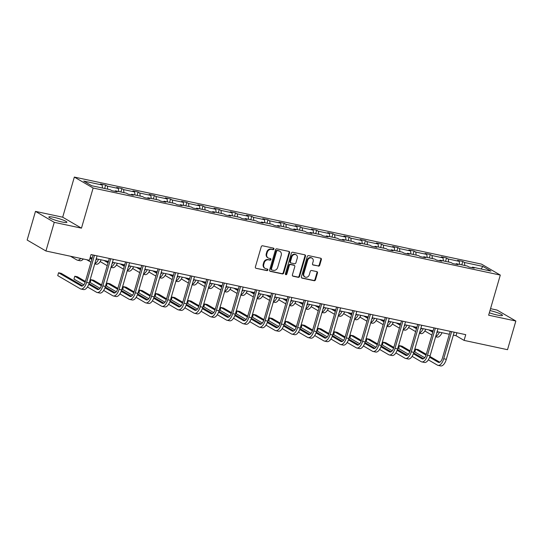 <?xml version="1.0" encoding="UTF-8"?>
<svg xmlns="http://www.w3.org/2000/svg" width="543" height="543" viewBox="0 0 543 543"><rect width="100%" height="100%" fill="white"/><g stroke="black" fill="none" stroke-linecap="round" stroke-linejoin="round"><path stroke-width="0.81" d="M273.944 249.061A0.828 0.719 120.3 0 0 273.462 248.117L262.608 245.796A1.181 1.032 120.3 0 0 261.258 246.705L255.373 266.959A1.181 1.032 120.3 0 0 256.072 268.303L266.918 270.624A0.828 0.719 120.3 0 0 267.38 269.05L265.975 268.744A3.787 3.306 120.3 0 1 265.113 268.412A3.787 3.306 120.3 0 1 263.755 264.448L264.244 262.758A3.787 3.306 120.3 0 1 268.554 259.859L269.959 260.158A0.828 0.719 120.3 0 0 270.421 258.583L269.016 258.285A3.787 3.306 120.3 0 1 268.154 257.952A3.787 3.306 120.3 0 1 266.789 253.981L267.285 252.291A3.787 3.306 120.3 0 1 271.595 249.393L273 249.692A0.828 0.719 120.3 0 0 273.944 249.061M268.154 257.952L267.645 257.654A3.787 3.306 120.3 0 1 266.287 253.683L266.776 252A3.787 3.306 120.3 0 1 271.093 249.094L272.498 249.393A0.828 0.719 120.3 0 0 273.353 248.097M256.072 268.303L266.416 270.326A0.828 0.719 120.3 0 0 267.271 269.023M265.113 268.412L264.604 268.12A3.787 3.306 120.3 0 1 263.246 264.149L263.735 262.466A3.787 3.306 120.3 0 1 268.052 259.561L269.457 259.859A0.828 0.719 120.3 0 0 270.312 258.556M489.345 312.768A9.394 1.262 16.2 0 0 497.408 315.076A9.394 1.262 16.2 0 0 502.472 315.388A9.394 1.262 16.2 0 0 489.99 310.562M53.913 217.329A9.394 1.262 16.2 0 0 48.85 217.017A9.394 1.262 16.2 0 0 61.834 221.951A9.394 1.262 16.2 0 0 66.898 222.263A9.394 1.262 16.2 0 0 53.913 217.329M318.368 266.145A1.181 1.032 120.3 0 0 319.718 265.235L321.368 259.554A1.181 1.032 120.3 0 0 320.675 258.21L308.621 255.631A1.181 1.032 120.3 0 0 307.27 256.54L301.385 276.794A1.181 1.032 120.3 0 0 302.084 278.138L314.132 280.717A1.181 1.032 120.3 0 0 315.483 279.808L317.479 272.946A1.181 1.032 120.3 0 0 316.779 271.602L311.628 270.502A1.181 1.032 120.3 0 0 310.277 271.405L309.286 274.812A3.163 2.763 120.3 0 1 304.962 276.957A3.163 2.763 120.3 0 1 303.822 273.645L307.698 260.307A3.163 2.763 120.3 0 1 312.021 258.156A3.163 2.763 120.3 0 1 313.162 261.475L312.517 263.694A1.181 1.032 120.3 0 0 313.209 265.038L317.859 265.846A1.181 1.032 120.3 0 0 319.209 264.943L320.859 259.255A1.181 1.032 120.3 0 0 320.662 258.21M488.639 315.205L515.85 321.022L507.522 349.685L464.082 340.393L465.745 334.664L91.041 254.552L89.378 260.287L45.938 250.995L54.259 222.338L81.47 228.155L93.131 188.027L500.3 275.084L488.639 315.205M289.602 252.766A1.181 1.032 120.3 0 0 288.91 251.423L276.855 248.843A1.181 1.032 120.3 0 0 275.505 249.753L269.62 270.007A1.181 1.032 120.3 0 0 270.319 271.351L282.367 273.923A1.181 1.032 120.3 0 0 283.717 273.02L289.602 252.766L289.093 252.468A1.181 1.032 120.3 0 0 288.896 251.416M292.738 252.237L304.793 254.816A1.181 1.032 120.3 0 1 305.485 256.16L299.6 276.414A1.181 1.032 120.3 0 1 298.25 277.324L293.091 276.217A1.181 1.032 120.3 0 1 292.399 274.873L294.788 266.661A1.181 1.032 120.3 0 0 294.089 265.317L290.668 264.584A1.181 1.032 120.3 0 0 289.324 265.493L286.84 274.045A0.828 0.719 120.3 0 1 285.408 273.74L291.387 253.147A1.181 1.032 120.3 0 1 292.738 252.237M515.85 321.022L497.062 310.067L490.539 308.668M81.47 228.155L62.689 217.2L35.478 211.383L54.259 222.338M35.478 211.383L27.15 240.04L45.938 250.995M471.976 267.665L472.491 267.149L474.195 268.14L468.989 267.027L467.285 266.036L456.256 263.681L457.959 264.672L452.753 263.559L451.057 262.568L440.027 260.206L441.724 261.197L436.524 260.083L434.821 259.092L423.791 256.737L425.495 257.728L420.289 256.615L418.592 255.624L407.562 253.269L409.259 254.26L404.06 253.147L402.356 252.156L391.327 249.794L393.03 250.785L387.824 249.678L386.127 248.68L375.098 246.325L376.794 247.316L371.595 246.203L369.892 245.212L358.862 242.857L360.566 243.848L355.36 242.735L353.663 241.744L342.633 239.382L344.33 240.379L339.131 239.266L337.427 238.275L326.397 235.913L328.101 236.904L322.895 235.791L321.198 234.8L310.168 232.445L311.865 233.436L306.666 232.323L304.962 231.332L293.933 228.97L295.636 229.967L290.43 228.854L288.727 227.863L277.697 225.501L279.401 226.492L274.201 225.379L272.498 224.388L261.468 222.033L263.172 223.024L257.966 221.911L256.262 220.92L245.232 218.564L246.936 219.555L241.73 218.442L240.033 217.451L229.003 215.089L230.7 216.08L225.501 214.974L223.797 213.976L212.768 211.621L214.471 212.612L209.265 211.499L207.569 210.508L196.539 208.152L198.236 209.143L193.036 208.03L191.333 207.039L180.303 204.677L182.007 205.668L176.801 204.562L175.104 203.564L164.074 201.209L165.771 202.2L160.572 201.086L158.868 200.095L147.839 197.74L149.542 198.731L144.336 197.618L142.639 196.627L131.61 194.265L133.306 195.263L128.107 194.15L126.404 193.159L115.374 190.797L117.078 191.788L111.872 190.674L110.175 189.683L91.753 185.747L83.731 181.07L102.152 185.007L100.448 184.016L105.654 185.129L107.351 186.12L118.381 188.475L116.684 187.484L121.883 188.597L123.587 189.588L134.616 191.951L132.913 190.953L138.119 192.066L139.816 193.057L150.845 195.419L149.149 194.428L154.348 195.541L156.051 196.532L167.081 198.887L165.377 197.896L170.583 199.009L172.28 200L183.31 202.356L181.613 201.365L186.812 202.478L188.516 203.469L199.546 205.831L197.842 204.84L203.048 205.946L204.745 206.944L215.775 209.299L214.078 208.308L219.277 209.422L220.981 210.412L232.01 212.768L230.307 211.777L235.513 212.89L237.216 213.881L248.246 216.243L246.542 215.252L251.748 216.358L253.445 217.356L264.475 219.711L262.778 218.72L267.977 219.834L269.681 220.825L280.711 223.18L279.007 222.189L284.213 223.302L285.91 224.293L296.94 226.655L295.243 225.657L300.442 226.77L302.146 227.761L313.175 230.123L311.472 229.132L316.678 230.246L318.374 231.237L329.404 233.592L327.707 232.601L332.907 233.714L334.61 234.705L345.64 237.067L343.936 236.069L349.142 237.182L350.839 238.173L361.869 240.535L360.172 239.544L365.371 240.658L367.075 241.649L378.104 244.004L376.401 243.013L381.607 244.126L383.304 245.117L394.333 247.472L392.637 246.481L397.836 247.594L399.539 248.585L410.569 250.947L408.865 249.956L414.071 251.063L415.775 252.061L426.805 254.416L425.101 253.425L430.3 254.538L432.004 255.529L443.034 257.884L441.33 256.893L446.536 258.006L448.24 258.997L459.269 261.359L457.566 260.362L462.772 261.475L464.469 262.473L482.89 266.409L490.906 271.086L472.491 267.149M93.131 188.027L74.343 177.072L481.512 264.122L500.3 275.084M459.636 264.4L459.269 261.359M448.606 262.038L448.24 258.997M455.747 264.197L456.256 263.681M443.4 260.932L443.034 257.884M432.371 258.57L432.004 255.529M439.511 260.728L440.027 260.206M427.171 257.457L426.805 254.416M416.142 255.101L415.775 252.061M423.282 257.253L423.791 256.737M410.936 253.988L410.569 250.947M399.906 251.633L399.539 248.585M407.046 253.785L407.562 253.269M394.707 250.52L394.333 247.472M383.677 248.158L383.304 245.117M390.817 250.316L391.327 249.794M378.471 247.045L378.104 244.004M367.441 244.689L367.075 241.649M374.582 246.841L375.098 246.325M362.242 243.576L361.869 240.535M351.212 241.221L350.839 238.173M358.353 243.373L358.862 242.857M346.006 240.108L345.64 237.067M334.977 237.746L334.61 234.705M342.117 239.904L342.633 239.382M329.777 236.633L329.404 233.592M318.748 234.277L318.374 231.237M325.888 236.436L326.397 235.913M313.542 233.164L313.175 230.123M302.512 230.809L302.146 227.761M309.653 232.961L310.168 232.445M297.306 229.696L296.94 226.655M286.276 227.334L285.91 224.293M293.417 229.492L293.933 228.97M281.077 226.227L280.711 223.18M270.047 223.865L269.681 220.825M277.188 226.024L277.697 225.501M264.841 222.752L264.475 219.711M253.812 220.397L253.445 217.356M260.952 222.549L261.468 222.033M248.613 219.284L248.246 216.243M237.583 216.922L237.216 213.881M244.723 219.08L245.232 218.564M232.377 215.815L232.01 212.768M221.347 213.453L220.981 210.412M228.488 215.612L229.003 215.089M216.148 212.34L215.775 209.299M205.118 209.985L204.745 206.944M212.259 212.137L212.768 211.621M199.912 208.872L199.546 205.831M188.883 206.516L188.516 203.469M196.023 208.668L196.539 208.152M183.683 205.403L183.31 202.356M172.654 203.041L172.28 200M179.794 205.2L180.303 204.677M167.448 201.928L167.081 198.887M156.418 199.573L156.051 196.532M163.558 201.724L164.074 201.209M151.219 198.46L150.845 195.419M140.189 196.104L139.816 193.057M147.329 198.256L147.839 197.74M134.983 194.991L134.616 191.951M123.953 192.629L123.587 189.588M131.094 194.788L131.61 194.265M118.754 191.516L118.381 188.475M107.718 189.161L107.351 186.12M114.858 191.319L115.374 190.797M102.518 188.048L102.152 185.007M62.689 217.2L74.343 177.072M453.351 335.126L456.032 335.703L464.082 340.393M90.192 257.484L92.235 257.925M96.233 258.78L108.464 261.393M112.462 262.249L124.7 264.862M128.698 265.717L140.929 268.337M144.927 269.192L157.165 271.805M161.162 272.661L173.393 275.274M177.398 276.129L189.629 278.742M193.627 279.597L205.858 282.217M209.863 283.073L222.094 285.686M226.092 286.541L238.329 289.154M242.327 290.01L254.558 292.629M258.556 293.485L270.794 296.098M274.792 296.953L287.023 299.566M291.021 300.422L303.259 303.042M307.257 303.897L319.488 306.51M323.485 307.365L335.723 309.978M339.721 310.834L351.952 313.454M355.95 314.302L368.188 316.922M372.186 317.777L384.417 320.39M388.421 321.246L400.653 323.859M404.65 324.714L416.881 327.334M420.886 328.189L433.117 330.802M437.115 331.658L449.353 334.271M456.887 332.771L456.032 335.703M464.835 265.513L464.469 262.473M482.89 266.409L481.064 268.982M104.67 188.509L105.654 185.129M120.899 191.978L121.883 188.597M137.135 195.453L138.119 192.066M153.37 198.921L154.348 195.541M169.599 202.39L170.583 199.009M185.835 205.858L186.812 202.478M202.064 209.333L203.048 205.946M218.3 212.802L219.277 209.422M234.528 216.27L235.513 212.89M250.764 219.745L251.748 216.358M266.993 223.214L267.977 219.834M283.229 226.682L284.213 223.302M299.458 230.157L300.442 226.77M315.693 233.626L316.678 230.246M331.922 237.094L332.907 233.714M348.158 240.563L349.142 237.182M364.394 244.038L365.371 240.658M380.623 247.506L381.607 244.126M396.858 250.975L397.836 247.594M413.087 254.45L414.071 251.063M429.323 257.918L430.3 254.538M445.552 261.387L446.536 258.006M461.788 264.862L462.772 261.475M269.817 271.052L281.865 273.631A1.181 1.032 120.3 0 0 283.208 272.722L289.093 252.468M277.521 250.656A0.828 0.719 120.3 0 0 276.577 251.294L271.412 269.07A0.828 0.719 120.3 0 0 271.9 270.014L273.38 270.333A3.787 3.306 120.3 0 0 277.697 267.428L281.226 255.278A3.787 3.306 120.3 0 0 279.862 251.307A3.787 3.306 120.3 0 0 279 250.975L277.011 250.364A0.828 0.719 120.3 0 0 276.068 250.995L276.577 251.294M271.71 269.939L271.201 269.647A0.828 0.719 120.3 0 1 270.903 268.778L276.068 250.995M279.862 251.307L279.353 251.009A3.787 3.306 120.3 0 0 278.498 250.676L279 250.975M277.011 250.364L278.498 250.676M292.596 275.925L297.747 277.025A1.181 1.032 120.3 0 0 299.091 276.115L304.976 255.862A1.181 1.032 120.3 0 0 304.779 254.816M294.36 265.418L293.851 265.127A1.181 1.032 120.3 0 0 293.587 265.018L290.166 264.292A1.181 1.032 120.3 0 0 288.815 265.194L286.331 273.747L286.84 274.045M285.489 274.398A0.828 0.719 120.3 0 0 286.331 273.747M297.265 258.135A3.163 2.763 120.3 0 0 296.125 254.816A3.163 2.763 120.3 0 0 291.801 256.968L290.43 261.665A1.181 1.032 120.3 0 0 291.129 263.009L294.55 263.742A1.181 1.032 120.3 0 0 295.894 262.832L297.265 258.135M296.125 254.816L295.616 254.524A3.163 2.763 120.3 0 0 291.292 256.669L291.801 256.968M290.858 262.907L290.349 262.608A1.181 1.032 120.3 0 1 289.928 261.366L291.292 256.669M312.714 264.746L317.859 265.846M312.021 258.156L311.512 257.864A3.163 2.763 120.3 0 0 307.189 260.009L307.698 260.307M304.962 276.957L304.453 276.665A3.163 2.763 120.3 0 1 303.313 273.346L307.189 260.009M301.582 277.846L313.623 280.419A1.181 1.032 120.3 0 0 314.974 279.516L316.969 272.647A1.181 1.032 120.3 0 0 316.773 271.602M70.488 256.248L76.807 259.934A9.034 4.235 -77.9 0 0 77.411 260.172A9.034 4.235 -77.9 0 0 80.724 258.434M77.411 260.172L80.018 260.728A9.034 4.235 -77.9 0 0 83.323 258.991M82.679 285.856L61.162 273.312L58.563 272.756L57.734 275.62L80.296 288.781A9.034 4.235 -77.9 0 0 80.907 289.019A9.034 4.235 -77.9 0 0 86.602 282.408L94.482 255.291M80.907 289.019L83.507 289.575A9.034 4.235 -77.9 0 0 89.208 282.964L97.082 255.841M93.084 254.993L85.332 281.668A6.021 2.824 102.1 0 1 81.538 286.073A6.021 2.824 102.1 0 1 81.131 285.917L58.563 272.756M96.919 258.923A6.021 2.824 102.1 0 1 95.819 260.212M92.059 258.516L90.348 257.518M91.821 259.337L89.968 258.258M86.724 259.717L90.986 262.208M94.753 263.878L96.247 264.197A9.034 4.235 -77.9 0 0 101.127 259.825M94.849 263.545A9.034 4.235 -77.9 0 0 98.527 259.269M113.154 262.398A6.021 2.824 102.1 0 1 112.048 263.681M108.295 261.991L106.577 260.993M108.057 262.812L103.978 260.436M96.111 259.194L96.552 259.452M100.19 261.577L107.222 265.676M110.982 267.346L112.482 267.665A9.034 4.235 -77.9 0 0 117.363 263.294M111.077 267.02A9.034 4.235 -77.9 0 0 114.756 262.737M87.45 286.955L96.532 292.249A9.034 4.235 -77.9 0 0 97.143 292.494A9.034 4.235 -77.9 0 0 102.837 285.876L110.718 258.76M97.143 292.494L99.742 293.044A9.034 4.235 -77.9 0 0 105.437 286.433L113.317 259.316M109.319 258.461L101.568 285.136A6.021 2.824 102.1 0 1 97.767 289.548A6.021 2.824 102.1 0 1 97.367 289.385L88.74 284.356M98.914 289.331L89.018 283.561M85.4 281.444L77.398 276.781L74.798 276.224L73.963 279.088L83.812 284.831M85.142 282.258L74.798 276.224M103.686 290.424L112.761 295.725A9.034 4.235 -77.9 0 0 113.372 295.962A9.034 4.235 -77.9 0 0 119.073 289.344L126.947 262.228M113.372 295.962L115.971 296.519A9.034 4.235 -77.9 0 0 121.673 289.901L129.546 262.785M125.548 261.93L117.804 288.604A6.021 2.824 102.1 0 1 114.003 293.016A6.021 2.824 102.1 0 1 113.596 292.86L104.969 287.824M115.143 292.799L105.254 287.03M101.629 284.919L93.634 280.249L91.027 279.693L90.199 282.564L100.041 288.306M101.378 285.733L91.027 279.693M129.383 265.866A6.021 2.824 102.1 0 1 128.284 267.149M124.523 265.459L122.813 264.461M124.286 266.28L120.213 263.905M112.34 262.669L112.781 262.921M116.426 265.045L123.451 269.145M127.218 270.814L128.711 271.133A9.034 4.235 -77.9 0 0 133.592 266.762M127.313 270.489A9.034 4.235 -77.9 0 0 130.992 266.206M119.915 293.899L128.996 299.193A9.034 4.235 -77.9 0 0 129.607 299.431A9.034 4.235 -77.9 0 0 135.302 292.82L143.182 265.697M129.607 299.431L132.207 299.987A9.034 4.235 -77.9 0 0 137.902 293.369L145.782 266.253M141.784 265.398L134.033 292.073A6.021 2.824 102.1 0 1 130.232 296.485A6.021 2.824 102.1 0 1 129.831 296.329L121.204 291.299M131.379 296.268L121.489 290.498M117.865 288.387L109.862 283.724L107.263 283.168L106.428 286.032L116.277 291.774M117.614 289.202L107.263 283.168M145.619 269.335A6.021 2.824 102.1 0 1 144.513 270.618M140.759 268.928L139.042 267.93M140.522 269.749L136.442 267.373M128.576 266.138L129.017 266.396M132.655 268.52L139.687 272.62M143.447 274.29L144.947 274.609A9.034 4.235 -77.9 0 0 149.827 270.238M143.542 273.957A9.034 4.235 -77.9 0 0 147.221 269.681M136.15 297.367L145.232 302.661A9.034 4.235 -77.9 0 0 145.836 302.899A9.034 4.235 -77.9 0 0 151.538 296.288L159.411 269.172M145.836 302.899L148.443 303.456A9.034 4.235 -77.9 0 0 154.137 296.845L162.018 269.728M158.013 268.873L150.268 295.548A6.021 2.824 102.1 0 1 146.467 299.953A6.021 2.824 102.1 0 1 146.06 299.797L137.44 294.768M147.608 299.743L137.718 293.973M134.094 291.856L126.098 287.193L123.492 286.636L122.664 289.5L132.506 295.243M133.843 292.67L123.492 286.636M161.848 272.803A6.021 2.824 102.1 0 1 160.748 274.093M156.988 272.403L155.278 271.398M156.751 273.224L152.678 270.848M144.811 269.606L145.246 269.864M148.891 271.989L155.916 276.088M159.683 277.758L161.176 278.077A9.034 4.235 -77.9 0 0 166.056 273.706M159.778 277.432A9.034 4.235 -77.9 0 0 163.457 273.149M152.379 300.836L161.461 306.137A9.034 4.235 -77.9 0 0 162.072 306.374A9.034 4.235 -77.9 0 0 167.767 299.756L175.647 272.64M162.072 306.374L164.672 306.931A9.034 4.235 -77.9 0 0 170.366 300.313L178.247 273.197M174.249 272.342L166.497 299.017A6.021 2.824 102.1 0 1 162.703 303.428A6.021 2.824 102.1 0 1 162.296 303.265L153.669 298.236M163.843 303.211L153.954 297.442M150.33 295.331L142.327 290.661L139.727 290.105L138.893 292.969L148.741 298.711M150.078 296.145L139.727 290.105M178.084 276.278A6.021 2.824 102.1 0 1 176.977 277.561M173.224 275.871L171.513 274.873M172.986 276.692L168.907 274.317M161.04 273.081L161.481 273.333M165.12 275.457L172.151 279.557M175.912 281.226L177.412 281.546A9.034 4.235 -77.9 0 0 182.292 277.174M176.007 280.901A9.034 4.235 -77.9 0 0 179.692 276.618M168.615 304.311L177.697 309.605A9.034 4.235 -77.9 0 0 178.301 309.843A9.034 4.235 -77.9 0 0 184.002 303.225L191.876 276.109M178.301 309.843L180.907 310.399A9.034 4.235 -77.9 0 0 186.602 303.781L194.482 276.665M190.478 275.81L182.733 302.485A6.021 2.824 102.1 0 1 178.932 306.897A6.021 2.824 102.1 0 1 178.525 306.741L169.905 301.711M180.072 306.68L170.183 300.91M166.558 298.799L158.563 294.13L155.956 293.573L155.128 296.444L164.97 302.186M166.307 299.614L155.956 293.573M194.313 279.747A6.021 2.824 102.1 0 1 193.213 281.03M189.453 279.34L187.742 278.342M189.215 280.161L185.143 277.785M177.276 276.55L177.71 276.808M181.355 278.926L188.387 283.032M192.147 284.702L193.647 285.021A9.034 4.235 -77.9 0 0 198.521 280.65M192.242 284.369A9.034 4.235 -77.9 0 0 195.921 280.093M184.844 307.779L193.926 313.073A9.034 4.235 -77.9 0 0 194.537 313.311A9.034 4.235 -77.9 0 0 200.231 306.7L208.112 279.584M194.537 313.311L197.136 313.868A9.034 4.235 -77.9 0 0 202.831 307.257L210.711 280.14M206.713 279.285L198.962 305.96A6.021 2.824 102.1 0 1 195.168 310.365A6.021 2.824 102.1 0 1 194.761 310.209L186.134 305.18M196.308 310.148L186.419 304.385M182.794 302.268L174.792 297.605L172.192 297.048L171.357 299.912L181.206 305.655M182.543 303.082L172.192 297.048M210.548 283.215A6.021 2.824 102.1 0 1 209.442 284.505M205.688 282.815L203.978 281.81M205.451 283.636L201.372 281.254M193.505 280.018L193.946 280.276M197.584 282.401L204.616 286.5M208.376 288.17L209.876 288.489A9.034 4.235 -77.9 0 0 214.756 284.118M208.471 287.838A9.034 4.235 -77.9 0 0 212.157 283.561M201.08 311.248L210.161 316.549A9.034 4.235 -77.9 0 0 210.765 316.786A9.034 4.235 -77.9 0 0 216.467 310.168L224.34 283.052M210.765 316.786L213.372 317.343A9.034 4.235 -77.9 0 0 219.067 310.725L226.947 283.609M222.949 282.754L215.198 309.429A6.021 2.824 102.1 0 1 211.397 313.84A6.021 2.824 102.1 0 1 210.989 313.678L202.369 308.648M212.544 313.623L202.648 307.854M199.03 305.743L191.027 301.073L188.428 300.517L187.593 303.381L197.435 309.123M198.772 306.551L188.428 300.517M226.777 286.69A6.021 2.824 102.1 0 1 225.678 287.973M221.917 286.283L220.207 285.285M221.68 287.104L217.607 284.729M209.741 283.487L210.175 283.745M213.82 285.869L220.852 289.969M224.612 291.639L226.112 291.958A9.034 4.235 -77.9 0 0 230.985 287.586M224.707 291.313A9.034 4.235 -77.9 0 0 228.386 287.03M217.309 314.723L226.39 320.017A9.034 4.235 -77.9 0 0 227.001 320.255A9.034 4.235 -77.9 0 0 232.696 313.637L240.576 286.521M227.001 320.255L229.601 320.811A9.034 4.235 -77.9 0 0 235.302 314.193L243.176 287.077M239.178 286.222L231.427 312.897A6.021 2.824 102.1 0 1 227.632 317.309A6.021 2.824 102.1 0 1 227.225 317.153L218.598 312.116M228.773 317.092L218.883 311.322M215.259 309.211L207.256 304.542L204.657 303.985L203.822 306.856L213.671 312.598M215.008 310.026L204.657 303.985M243.013 290.159A6.021 2.824 102.1 0 1 241.906 291.442M238.153 289.752L236.443 288.754M237.915 290.573L233.836 288.197M225.969 286.962L226.411 287.213M230.049 289.338L237.081 293.437M240.841 295.107L242.341 295.433A9.034 4.235 -77.9 0 0 247.221 291.062M240.943 294.781A9.034 4.235 -77.9 0 0 244.621 290.505M233.544 318.191L242.626 323.485A9.034 4.235 -77.9 0 0 243.237 323.723A9.034 4.235 -77.9 0 0 248.932 317.112L256.812 289.996M243.237 323.723L245.836 324.28A9.034 4.235 -77.9 0 0 251.531 317.669L259.411 290.553M255.414 289.697L247.662 316.372A6.021 2.824 102.1 0 1 243.861 320.777A6.021 2.824 102.1 0 1 243.454 320.621L234.834 315.592M245.008 320.56L235.112 314.791M231.494 312.68L223.492 308.017L220.892 307.46L220.058 310.325L229.899 316.067M231.237 313.494L220.892 307.46M259.249 293.627A6.021 2.824 102.1 0 1 258.142 294.917M254.389 293.22L252.671 292.222M254.144 294.048L250.072 291.666M242.205 290.43L242.64 290.688M246.284 292.813L253.316 296.912M257.077 298.582L258.577 298.901A9.034 4.235 -77.9 0 0 263.457 294.53M257.172 298.25A9.034 4.235 -77.9 0 0 260.85 293.973M249.78 321.66L258.855 326.954A9.034 4.235 -77.9 0 0 259.466 327.198A9.034 4.235 -77.9 0 0 265.16 320.58L273.041 293.464M259.466 327.198L262.065 327.748A9.034 4.235 -77.9 0 0 267.767 321.137L275.64 294.021M271.643 293.166L263.891 319.841A6.021 2.824 102.1 0 1 260.097 324.252A6.021 2.824 102.1 0 1 259.69 324.09L251.063 319.06M261.237 324.035L251.348 318.266M247.723 316.148L239.721 311.485L237.121 310.929L236.286 313.793L246.135 319.535M247.472 316.963L237.121 310.929M275.477 297.102A6.021 2.824 102.1 0 1 274.371 298.385M270.618 296.695L268.907 295.697M270.38 297.516L266.308 295.141M258.434 293.899L258.875 294.157M262.513 296.281L269.545 300.381M273.312 302.051L274.806 302.37A9.034 4.235 -77.9 0 0 279.686 297.998M273.407 301.725A9.034 4.235 -77.9 0 0 277.086 297.442M266.009 325.135L275.091 330.429A9.034 4.235 -77.9 0 0 275.701 330.667A9.034 4.235 -77.9 0 0 281.396 324.049L289.276 296.933M275.701 330.667L278.301 331.223A9.034 4.235 -77.9 0 0 283.996 324.605L291.876 297.489M287.878 296.634L280.127 323.309A6.021 2.824 102.1 0 1 276.326 327.721A6.021 2.824 102.1 0 1 275.925 327.565L267.299 322.528M277.473 327.504L267.577 321.734M263.959 319.623L255.957 314.954L253.357 314.397L252.522 317.268L262.371 323.01M263.701 320.438L253.357 314.397M291.713 300.571A6.021 2.824 102.1 0 1 290.607 301.854M286.853 300.164L285.136 299.166M286.609 300.985L282.536 298.609M274.67 297.374L275.104 297.625M278.749 299.75L285.781 303.849M289.541 305.519L291.041 305.845A9.034 4.235 -77.9 0 0 295.921 301.467M289.636 305.193A9.034 4.235 -77.9 0 0 293.315 300.917M282.245 328.603L291.32 333.897A9.034 4.235 -77.9 0 0 291.93 334.135A9.034 4.235 -77.9 0 0 297.625 327.524L305.505 300.408M291.93 334.135L294.53 334.692A9.034 4.235 -77.9 0 0 300.231 328.074L308.105 300.958M304.107 300.103L296.356 326.777A6.021 2.824 102.1 0 1 292.562 331.189A6.021 2.824 102.1 0 1 292.154 331.033L283.527 326.004M293.702 330.972L283.813 325.203M280.188 323.092L272.186 318.429L269.586 317.872L268.758 320.737L278.6 326.479M279.937 323.906L269.586 317.872M307.942 304.039A6.021 2.824 102.1 0 1 306.843 305.329M303.082 303.632L301.372 302.634M302.845 304.453L298.772 302.078M290.899 300.842L291.34 301.1M294.985 303.225L302.01 307.324M305.777 308.994L307.27 309.313A9.034 4.235 -77.9 0 0 312.15 304.942M305.872 308.662A9.034 4.235 -77.9 0 0 309.551 304.385M298.474 332.072L307.555 337.366A9.034 4.235 -77.9 0 0 308.166 337.603A9.034 4.235 -77.9 0 0 313.861 330.992L321.741 303.876M308.166 337.603L310.766 338.16A9.034 4.235 -77.9 0 0 316.46 331.549L324.341 304.433M320.343 303.578L312.592 330.253A6.021 2.824 102.1 0 1 308.791 334.664A6.021 2.824 102.1 0 1 308.39 334.502L299.763 329.472M309.938 334.447L300.041 328.678M296.424 326.56L288.421 321.897L285.822 321.341L284.987 324.205L294.835 329.947M296.173 327.375L285.822 321.341M324.178 307.514A6.021 2.824 102.1 0 1 323.071 308.797M319.318 307.107L317.601 306.109M319.08 307.929L315.001 305.553M307.134 304.311L307.576 304.569M311.214 306.693L318.246 310.793M322.006 312.463L323.506 312.782A9.034 4.235 -77.9 0 0 328.386 308.41M322.101 312.137A9.034 4.235 -77.9 0 0 325.78 307.854M314.709 335.54L323.791 340.841A9.034 4.235 -77.9 0 0 324.395 341.079A9.034 4.235 -77.9 0 0 330.096 334.461L337.97 307.345M324.395 341.079L326.995 341.635A9.034 4.235 -77.9 0 0 332.696 335.017L340.57 307.901M336.572 307.046L328.827 333.721A6.021 2.824 102.1 0 1 325.026 338.133A6.021 2.824 102.1 0 1 324.619 337.97L315.992 332.94M326.167 337.916L316.277 332.146M312.653 330.035L304.657 325.366L302.051 324.809L301.222 327.673L311.064 333.416M312.401 330.85L302.051 324.809M340.407 310.983A6.021 2.824 102.1 0 1 339.307 312.266M335.547 310.576L333.836 309.578M335.309 311.397L331.237 309.021M323.363 307.786L323.804 308.037M327.449 310.162L334.474 314.261M338.241 315.931L339.735 316.25A9.034 4.235 -77.9 0 0 344.615 311.879M338.337 315.605A9.034 4.235 -77.9 0 0 342.015 311.322M330.938 339.015L340.02 344.31A9.034 4.235 -77.9 0 0 340.631 344.547A9.034 4.235 -77.9 0 0 346.325 337.929L354.206 310.813M340.631 344.547L343.23 345.104A9.034 4.235 -77.9 0 0 348.925 338.486L356.805 311.37M352.807 310.515L345.056 337.189A6.021 2.824 102.1 0 1 341.262 341.601A6.021 2.824 102.1 0 1 340.855 341.445L332.228 336.416M342.402 341.384L332.513 335.615M328.888 333.504L320.886 328.834L318.286 328.284L317.451 331.149L327.3 336.891M328.637 334.318L318.286 328.284M356.642 314.451A6.021 2.824 102.1 0 1 355.536 315.734M351.783 314.044L350.072 313.046M351.545 314.865L347.466 312.49M339.599 311.254L340.04 311.512M343.678 313.63L350.71 317.736M354.47 319.406L355.97 319.725A9.034 4.235 -77.9 0 0 360.851 315.354M354.565 319.074A9.034 4.235 -77.9 0 0 358.251 314.797M347.174 342.484L356.256 347.778A9.034 4.235 -77.9 0 0 356.86 348.015A9.034 4.235 -77.9 0 0 362.561 341.404L370.435 314.288M356.86 348.015L359.466 348.572A9.034 4.235 -77.9 0 0 365.161 341.961L373.041 314.845M369.036 313.99L361.292 340.665A6.021 2.824 102.1 0 1 357.491 345.07A6.021 2.824 102.1 0 1 357.084 344.914L348.463 339.884M358.631 344.859L348.742 339.09M345.117 336.972L337.122 332.309L334.515 331.753L333.687 334.617L343.529 340.359M344.866 337.787L334.515 331.753M372.871 317.92A6.021 2.824 102.1 0 1 371.772 319.209M368.011 317.519L366.301 316.515M367.774 318.341L363.701 315.958M355.835 314.723L356.269 314.981M359.914 317.105L366.946 321.205M370.706 322.875L372.199 323.194A9.034 4.235 -77.9 0 0 377.08 318.822M370.801 322.549A9.034 4.235 -77.9 0 0 374.48 318.266M363.403 345.952L372.484 351.253A9.034 4.235 -77.9 0 0 373.095 351.491A9.034 4.235 -77.9 0 0 378.79 344.873L386.67 317.757M373.095 351.491L375.695 352.047A9.034 4.235 -77.9 0 0 381.39 345.429L389.27 318.313M385.272 317.458L377.521 344.133A6.021 2.824 102.1 0 1 373.727 348.545A6.021 2.824 102.1 0 1 373.319 348.382L364.692 343.352M374.867 348.328L364.977 342.558M361.353 340.447L353.35 335.778L350.751 335.221L349.916 338.085L359.765 343.828M361.102 341.255L350.751 335.221M389.107 321.395A6.021 2.824 102.1 0 1 388.001 322.678M384.247 320.988L382.537 319.99M384.01 321.809L379.93 319.433M372.064 318.191L372.505 318.449M376.143 320.574L383.175 324.673M386.935 326.343L388.435 326.662A9.034 4.235 -77.9 0 0 393.315 322.291M387.03 326.017A9.034 4.235 -77.9 0 0 390.716 321.734M379.638 349.427L388.72 354.722A9.034 4.235 -77.9 0 0 389.324 354.959A9.034 4.235 -77.9 0 0 395.026 348.341L402.899 321.225M389.324 354.959L391.931 355.516A9.034 4.235 -77.9 0 0 397.625 348.898L405.506 321.782M401.501 320.927L393.756 347.601A6.021 2.824 102.1 0 1 389.955 352.013A6.021 2.824 102.1 0 1 389.548 351.857L380.928 346.828M391.096 351.796L381.206 346.027M377.582 343.916L369.586 339.246L366.98 338.689L366.152 341.561L375.994 347.303M377.331 344.73L366.98 338.689M405.336 324.863A6.021 2.824 102.1 0 1 404.236 326.146M400.476 324.456L398.766 323.458M400.239 325.277L396.166 322.902M388.299 321.666L388.734 321.918M392.379 324.042L399.41 328.148M403.171 329.811L404.671 330.137A9.034 4.235 -77.9 0 0 409.544 325.766M403.266 329.486A9.034 4.235 -77.9 0 0 406.945 325.209M395.867 352.896L404.949 358.19A9.034 4.235 -77.9 0 0 405.56 358.428A9.034 4.235 -77.9 0 0 411.255 351.816L419.135 324.7M405.56 358.428L408.16 358.984A9.034 4.235 -77.9 0 0 413.861 352.373L421.735 325.257M417.737 324.402L409.985 351.077A6.021 2.824 102.1 0 1 406.191 355.482A6.021 2.824 102.1 0 1 405.784 355.326L397.157 350.296M407.331 355.265L397.442 349.495M393.818 347.384L385.815 342.721L383.215 342.165L382.381 345.029L392.229 350.771M393.566 348.199L383.215 342.165M421.572 328.332A6.021 2.824 102.1 0 1 420.465 329.621M416.712 327.924L415.001 326.927M416.474 328.753L412.395 326.37M404.528 325.135L404.969 325.393M408.607 327.517L415.639 331.617M419.4 333.287L420.9 333.606A9.034 4.235 -77.9 0 0 425.78 329.234M419.495 332.954A9.034 4.235 -77.9 0 0 423.18 328.678M412.103 356.364L421.185 361.665A9.034 4.235 -77.9 0 0 421.789 361.903A9.034 4.235 -77.9 0 0 427.49 355.285L435.364 328.169M421.789 361.903L424.395 362.459A9.034 4.235 -77.9 0 0 430.09 355.841L437.97 328.725M433.972 327.87L426.221 354.545A6.021 2.824 102.1 0 1 422.42 358.957A6.021 2.824 102.1 0 1 422.013 358.794L413.393 353.764M423.567 358.74L413.671 352.97M410.053 350.859L402.051 346.19L399.451 345.633L398.616 348.497L408.458 354.24M409.795 351.667L399.451 345.633M437.807 331.807A6.021 2.824 102.1 0 1 436.701 333.09M432.947 331.4L431.23 330.402M432.703 332.221L428.631 329.845M420.764 328.603L421.198 328.861M424.843 330.986L431.875 335.085M435.635 336.755L437.135 337.074A9.034 4.235 -77.9 0 0 442.009 332.703M435.73 336.429A9.034 4.235 -77.9 0 0 439.409 332.146M428.332 359.839L437.414 365.134A9.034 4.235 -77.9 0 0 438.025 365.371A9.034 4.235 -77.9 0 0 443.719 358.753L451.6 331.637M438.025 365.371L440.624 365.928A9.034 4.235 -77.9 0 0 446.326 359.31L454.199 332.194M450.201 331.339L442.45 358.013A6.021 2.824 102.1 0 1 438.656 362.425A6.021 2.824 102.1 0 1 438.249 362.269L429.622 357.233M439.796 362.208L429.907 356.439M426.282 354.328L418.28 349.658L415.68 349.101L414.845 351.973L424.694 357.715M426.031 355.142L415.68 349.101M271.093 249.094L271.595 249.393M266.776 252L267.285 252.291M266.287 253.683L266.789 253.981M269.457 259.859L269.959 260.158M268.052 259.561L268.554 259.859M263.735 262.466L264.244 262.758M263.246 264.149L263.755 264.448M266.416 270.326L266.918 270.624M272.498 249.393L273 249.692M283.208 272.722L283.717 273.02M281.865 273.631L282.367 273.923M269.823 271.059L270.319 271.351M270.903 268.778L271.412 269.07M304.976 255.862L305.485 256.16M299.091 276.115L299.6 276.414M297.747 277.025L298.25 277.324M292.602 275.932L293.091 276.217M293.587 265.018L294.089 265.317M290.166 264.292L290.668 264.584M288.815 265.194L289.324 265.493M289.928 261.366L290.43 261.665M312.72 264.753L313.209 265.038M303.313 273.346L303.822 273.645M316.969 272.647L317.479 272.946M314.974 279.516L315.483 279.808M313.623 280.419L314.132 280.717M301.589 277.853L302.084 278.138M320.859 259.255L321.368 259.554M319.209 264.943L319.718 265.235M86.602 282.408L89.208 282.964M81.131 285.917L81.973 286.093M102.837 285.876L105.437 286.433M97.367 289.385L98.208 289.568M119.073 289.344L121.673 289.901M113.596 292.86L114.437 293.037M135.302 292.82L137.902 293.369M129.831 296.329L130.673 296.505M151.538 296.288L154.137 296.845M146.06 299.797L146.902 299.98M167.767 299.756L170.366 300.313M162.296 303.265L163.138 303.449M184.002 303.225L186.602 303.781M178.525 306.741L179.366 306.917M200.231 306.7L202.831 307.257M194.761 310.209L195.602 310.392M216.467 310.168L219.067 310.725M210.989 313.678L211.831 313.861M232.696 313.637L235.302 314.193M227.225 317.153L228.067 317.329M248.932 317.112L251.531 317.669M243.454 320.621L244.296 320.798M265.16 320.58L267.767 321.137M259.69 324.09L260.531 324.273M281.396 324.049L283.996 324.605M275.925 327.565L276.76 327.741M297.625 327.524L300.231 328.074M292.154 331.033L292.996 331.21M313.861 330.992L316.46 331.549M308.39 334.502L309.232 334.685M330.096 334.461L332.696 335.017M324.619 337.97L325.461 338.153M346.325 337.929L348.925 338.486M340.855 341.445L341.696 341.622M362.561 341.404L365.161 341.961M357.084 344.914L357.925 345.097M378.79 344.873L381.39 345.429M373.319 348.382L374.161 348.565M395.026 348.341L397.625 348.898M389.548 351.857L390.39 352.034M411.255 351.816L413.861 352.373M405.784 355.326L406.626 355.502M427.49 355.285L430.09 355.841M422.013 358.794L422.854 358.977M443.719 358.753L446.326 359.31M438.249 362.269L439.09 362.446"/></g></svg>
